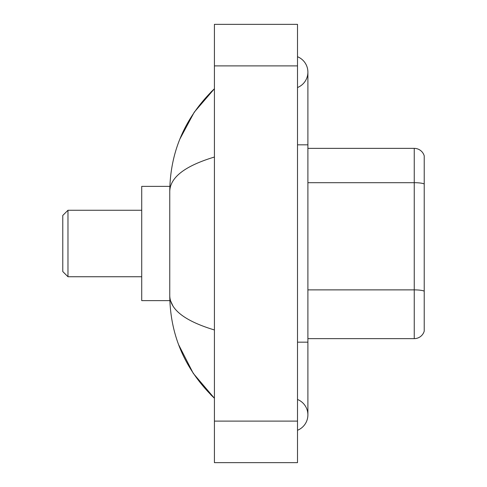 <?xml version="1.0" encoding="UTF-8"?>
<svg xmlns="http://www.w3.org/2000/svg" width="487" height="487" viewBox="0 0 487 487"><rect width="100%" height="100%" fill="white"/><g stroke="black" fill="none" stroke-linecap="round" stroke-linejoin="round"><path stroke-width="0.73" d="M297.508 430.277A16.619 16.619 0 0 0 297.508 399.468A16.619 16.619 0 0 1 297.508 430.277A16.619 16.619 0 0 0 307.894 414.875A16.619 16.619 0 0 1 297.508 430.277M297.508 56.723A16.619 16.619 0 0 1 297.508 87.532A16.619 16.619 0 0 0 297.508 56.723A16.619 16.619 0 0 1 307.894 72.125A16.619 16.619 0 0 0 297.508 56.723M214.42 157.033C185.042 165.89 170.152 177.329 169.756 191.361L169.756 295.639C170.091 309.622 184.975 321.067 214.42 329.967M214.42 462.65L297.508 462.65L297.508 24.35L214.42 24.35L214.42 462.65M169.756 191.361C170.2 151.42 185.09 117.215 214.42 88.744L194.258 112.168L179.867 139.075M178.613 344.68L193.26 373.352L214.42 398.256C185.09 369.785 170.2 335.58 169.756 295.639M172.873 305.818L170.499 300.625M424.22 155.84A10.385 10.385 0 0 0 414.248 148.365A10.385 10.385 0 0 1 424.22 155.84L424.22 331.16A10.385 10.385 0 0 1 414.248 338.635L307.894 338.635M424.22 183.989L424.22 183.989A10.385 1.802 180 0 0 414.248 182.692L414.248 148.365L307.894 148.365M424.22 184.135L424.22 291.177A10.385 1.802 180 0 0 414.248 289.881L414.248 182.692L307.894 182.692M67.973 276.738L67.973 210.262L62.78 215.455L62.78 271.545L67.973 276.738L141.717 276.738M169.847 186.375L141.717 186.375L141.717 300.625L169.847 300.625M297.508 342.172L307.894 342.172L307.894 72.125M297.508 144.828L307.894 144.828M214.42 421.103L297.508 421.103M214.42 65.897L297.508 65.897M414.248 338.635L414.248 289.881L307.894 289.881M307.894 342.172L307.894 414.875M214.42 88.744L210.804 92.232M214.42 398.256L210.804 394.768M67.973 210.262L141.717 210.262"/></g></svg>
